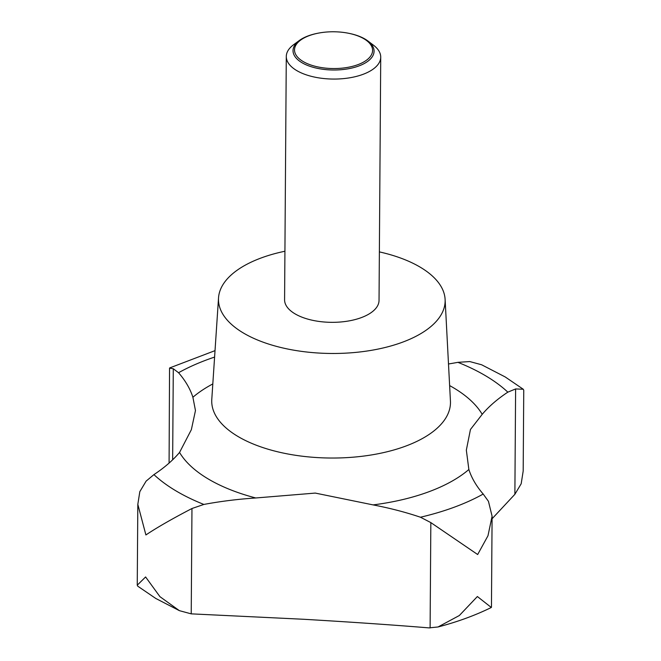 <?xml version="1.0" encoding="UTF-8"?>
<svg xmlns="http://www.w3.org/2000/svg" width="661" height="661" viewBox="0 0 661 661"><rect width="100%" height="100%" fill="white"/><g stroke="black" fill="none" stroke-linecap="round" stroke-linejoin="round"><path stroke-width="0.99" d="M169.084 463.088L169.547 368.144L173.289 368.747L178.561 372.73A226.665 106.76 -179.6 0 1 192.896 397.261L195.466 410.564L191.359 429.667L179.552 452.438A226.665 106.76 -179.6 0 1 153.93 474.615L146.122 481.117L139.818 491.66L137.819 504.36L145.899 534.956C156.715 527.693 172.067 518.868 191.963 508.507L203.861 504.442A226.665 106.76 -179.6 0 1 255.774 497.973L315.264 493.081L373.077 504.897A226.665 106.76 -179.6 0 1 420.454 517.224L430.84 522.603L477.663 554.529L487.983 535.749L492.09 516.216L488.446 501.319L483.199 494.048A226.665 106.76 -179.6 0 1 468.864 469.508L466.336 450.133L470.45 429.485L482.208 414.331A226.665 106.76 -179.6 0 1 507.83 392.155L515.613 388.949L523.248 389.23L523.752 390.23L523.182 471.062L521.182 483.761L514.878 494.304L492.073 518.761M348.521 33.257L349.082 33.372A40.519 19.086 -179.6 0 1 365.252 39.197A40.519 19.086 -179.6 0 1 367.88 40.965L373.515 45.229A47.22 22.243 -179.6 0 1 380.728 57.152A47.22 22.243 -179.6 0 1 349.008 77.915A47.22 22.243 -179.6 0 1 296.558 70.471A47.22 22.243 -179.6 0 1 286.287 56.499A47.22 22.243 -179.6 0 1 293.666 44.667L299.359 40.486A40.519 19.086 -179.6 0 1 318.263 33.157L318.825 33.05A39.04 18.392 0.4 0 0 303.002 61.448A39.04 18.392 0.4 0 0 357.865 64.679A39.04 18.392 0.4 0 0 364.104 38.875A39.04 18.392 0.4 0 0 348.521 33.257A39.04 18.392 0.4 0 0 318.825 33.05M380.728 57.152L379.034 300.416A47.22 22.243 -179.6 0 1 347.306 321.188A47.22 22.243 -179.6 0 1 294.864 313.744A47.22 22.243 -179.6 0 1 284.585 299.764L286.287 56.499M367.88 40.965A40.519 19.086 -179.6 0 1 356.965 66.621A40.519 19.086 -179.6 0 1 301.846 62.63A40.519 19.086 -179.6 0 1 299.359 40.486M438.036 626.975C457.47 621.885 475.226 615.391 491.313 607.484L477.374 596.528L459.345 615.515L438.036 626.975L428.997 627.884C392.502 624.901 350.627 622.026 303.382 619.258L191.227 613.854L179.387 610.657L159.945 596.676L145.602 576.954L137.248 585.183L137.752 586.183L155.789 598.469L179.387 610.657M379.373 251.891A113.337 53.384 -179.6 0 1 420.487 267.333A113.337 53.384 -179.6 0 1 445.109 299.392A113.337 53.384 -179.6 0 1 370.507 350.479A113.337 53.384 -179.6 0 1 243.132 332.847A113.337 53.384 -179.6 0 1 218.535 297.805A113.337 53.384 -179.6 0 1 284.924 251.238M523.248 389.238L505.211 376.952L481.613 364.765L469.773 361.567L457.899 362.335A226.665 106.76 -179.6 0 1 448.497 363.98M203.861 504.442A198.333 93.416 -179.6 0 1 175.686 490.71A198.333 93.416 -179.6 0 1 153.93 474.615M445.109 299.392L450.438 401.07A119.377 56.226 -179.6 0 1 371.854 454.875A119.377 56.226 -179.6 0 1 237.687 436.31A119.377 56.226 -179.6 0 1 211.784 399.401L211.735 399.74M482.208 414.331A157.103 73.999 0.4 0 0 453.81 387.974A157.103 73.999 0.4 0 0 449.629 385.586M373.077 504.897A157.103 73.999 0.4 0 0 468.864 469.508M179.552 452.438A157.103 73.999 0.4 0 0 207.951 478.795A157.103 73.999 0.4 0 0 255.774 497.973M457.899 362.335A198.333 93.416 -179.6 0 1 486.066 376.059A198.333 93.416 -179.6 0 1 507.83 392.155M515.613 388.949L514.878 494.304M430.84 522.603L430.104 627.95M191.963 508.507L191.227 613.854M173.289 368.747L172.653 459.792M178.561 372.73A198.333 93.416 -179.6 0 1 214.594 357.08M483.199 494.048A198.333 93.416 -179.6 0 1 420.454 517.224M212.809 383.934A157.103 73.999 0.4 0 0 192.896 397.261M492.09 516.216L491.453 607.277M137.819 504.36L137.248 585.183M215.023 350.636L169.687 367.929M218.535 297.805L211.784 399.401"/></g></svg>
